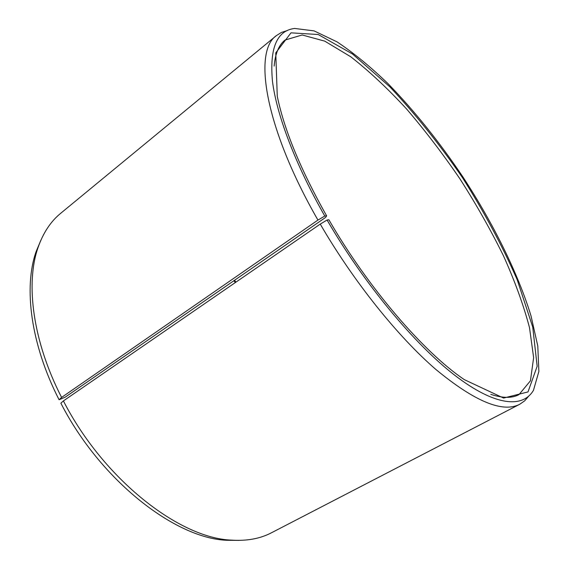 <?xml version="1.0" encoding="UTF-8"?>
<svg xmlns="http://www.w3.org/2000/svg" width="569" height="569" viewBox="0 0 569 569"><rect width="100%" height="100%" fill="white"/><g stroke="black" fill="none" stroke-linecap="round" stroke-linejoin="round"><path stroke-width="0.85" d="M490.812 394.353C502.662 398.25 512.05 398.336 518.978 394.616L530.429 380.817L533.637 357.645L529.49 327.588C523.508 304.97 514.789 280.958 503.337 255.538C490.656 229.855 476.225 204.349 460.044 179.029C443.123 154.199 425.349 130.898 406.714 109.141C387.845 88.622 369.196 71.161 350.753 56.772L324.75 41.139L302.175 34.979L284.984 40.079C278.838 44.994 275.232 53.657 274.158 66.082M325.525 217.479L326.634 215.879L324.792 216.042L317.943 220.082L61.594 397.425L59.091 399.751L65.15 397.205L325.525 217.479M324.792 216.042C295.197 164.206 276.648 114.71 272.473 81.31C269.45 48.18 276.84 30.562 294.642 28.45L314.102 30.897L337.019 41.857C353.513 52.81 370.497 66.729 387.987 83.615C414.481 110.941 439.488 142.094 463.002 177.073C493.252 223.539 517.818 272.814 531.055 315.994L537.797 346.08L538.871 371.457L533.473 390.306C522.868 408.322 495.236 406.344 454.98 375.448C414.837 344.572 364.231 283.995 327.083 220.018L328.882 219.769C368.285 288.099 423.798 352.303 464.318 379.644L503.593 398.065L528.004 391.927L537.157 366.272L532.733 327.075L517.2 279.749C502.271 245.758 483.999 211.668 462.369 177.492C439.446 144.17 415.292 113.964 389.9 86.879L352.503 53.991L318.199 34.517L291.008 32.838L275.766 52.874L277.267 96.225C284.144 129.732 300.603 169.612 326.634 215.879M327.083 220.018L320.247 224.094C353.441 281.335 397.688 336.421 435.698 369.317C474.745 401.536 502.776 413.172 519.789 404.239L524.639 400.868L528.565 396.316M287.196 30.598L281.463 32.419L276.456 35.555C252.913 51.409 264.77 127.527 317.943 220.082M320.247 224.094L63.401 400.917L60.869 403.186C100.393 480.428 175.017 538.26 226.618 540.28L238.909 540.386M40.847 240.289L36.11 251.633C23.485 287.224 30.648 344.281 59.091 399.751M63.401 400.917C103.565 479.326 179.221 538.075 231.234 540.109C246.726 541.155 260.133 538.715 271.456 532.783L519.789 404.239M276.456 35.555L60.634 213.354C50.726 221.433 43.208 232.799 38.08 247.451C25.363 283.341 32.696 341.13 61.594 397.425M235.374 282.523L233.866 280.745M236 282.096L234.492 280.318M226.618 540.28L231.234 540.109M36.11 251.633L38.08 247.451"/></g></svg>
